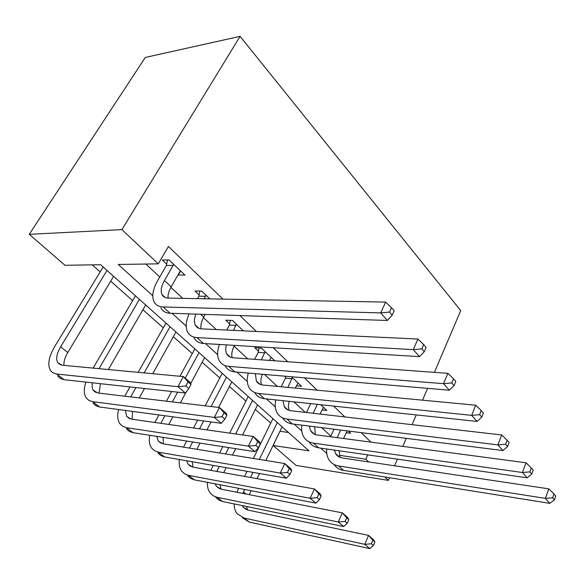 <?xml version="1.0" encoding="UTF-8"?>
<svg xmlns="http://www.w3.org/2000/svg" width="585" height="585" viewBox="0 0 585 585"><rect width="100%" height="100%" fill="white"/><g stroke="black" fill="none" stroke-linecap="round" stroke-linejoin="round"><path stroke-width="0.88" d="M384.703 476.965L388.338 480.38L296.156 465.441L273.144 445.514L308.968 450.808L100.657 264.734L64.986 265.276L29.25 234.329L145.285 57.447L240.091 36.358L460.731 310.62L434.406 372.345M279.959 431.277L273.144 445.514M92.269 264.859L100.196 271.886M110.697 281.202L132.627 300.646M142.901 309.75L163.281 327.827M173.328 336.733L192.297 353.552M202.125 362.269L219.799 377.932M229.422 386.473L245.905 401.083M255.331 409.441L270.723 423.087M280.018 431.335L288.434 432.461M370.948 442.143L361.12 432.644M344.858 416.929L333.64 406.092M317.172 390.18L304.405 377.844M287.732 361.742L273.239 347.731M256.376 331.439L239.945 315.571M222.907 299.103L168.429 246.475L158.286 263.85L118.265 264.464L152.773 295.776M145.833 264.04L159.756 276.99M170.893 287.352L182.717 298.365M203.434 317.633L216.245 329.552M234.073 346.144L247.726 358.846M264.493 374.444L277.341 386.407M293.941 401.844L305.26 412.381M321.684 427.657L330.825 436.161M346.24 432.681L350.678 433.251L348.353 431.028M321.984 409.88L326.737 410.407L320.777 404.718M296.383 385.844L301.494 386.312L291.462 376.74M284.763 376.17L285.641 377.003M274.753 360.799L261.48 348.133L254.753 347.717L258.424 351.19M243.345 330.832L232.472 320.456L225.737 320.2L229.62 323.878M209.847 298.862L201.715 291.103L194.966 291.023L199.09 294.935M177.986 274.921L184.97 275.125L169.036 259.916L162.294 260.047L166.674 264.193M158.286 263.85L121.907 229.605L240.091 36.358M367.746 454.874L365.837 459.21L368.711 461.916M388.338 480.38L389.471 477.726M394.561 465.784L397.391 459.145M402.831 446.384L406.261 438.348M412.096 424.666L416.249 414.926M422.538 400.177L427.584 388.345M121.907 229.605L29.25 234.329M320.639 448.095L326.781 453.441M336.529 454.881L337.092 454.962M339.351 455.298L365.837 459.21M172.107 313.319L186.205 326.108M205.496 343.614L217.657 354.649M236.881 372.089L247.301 381.544M266.431 398.904L275.286 406.941M294.306 424.198L301.75 430.955M326.715 452.878L326.481 453.397M180.487 271.191L178.228 275.155M340.653 430.055L337.179 437.646M347.132 430.874L343.6 438.494M330.547 436.761L334.02 429.222M339.081 450.75L340.112 457.39M334.364 450.07L335.629 453.624C337.092 456.029 339.315 457.477 342.305 457.967L548.781 488.848L553.995 493.959L552.657 497.776L554.412 499.78L555.75 495.963L553.995 493.959M554.412 499.78L549.827 503.356L343.57 470.391C339.402 469.675 336.229 467.7 334.035 464.461M549.827 503.356L545.41 498.376L338.693 465.974C334.313 465.229 331.037 463.101 328.865 459.598C327.095 456.6 326.371 453.061 326.701 448.966M552.657 497.776L545.41 498.376L548.781 488.848M236.823 492.248L238.709 488.329M244.559 476.409L247.045 471.334M253.371 458.457L272.924 418.604M282.116 426.823L265.809 460.475M259.491 473.506L256.998 478.647M251.148 490.713L249.232 494.676M277.312 422.531L259.316 459.422M252.998 472.373L250.504 477.477M244.654 489.469L242.79 493.411M246.526 506.471L247.63 510.018M242.248 505.586L243.214 507.173L247.93 510.083L368.543 535.392L373.618 539.743L374.897 541.951L372.864 540.211L371.351 543.794L373.391 545.527L374.897 541.951M373.391 545.527L369.859 548.642L249.327 522.076L242.417 517.813M369.859 548.642L364.748 544.328L244.091 518.054L237.188 513.798C235.185 511.188 234.175 507.897 234.161 503.912M371.351 543.794L364.748 544.328L368.543 535.392L372.864 540.211M317.362 404.352L313.136 413.281M323.52 407.335L320.01 414.078M306.467 412.52L310.701 403.643M314.693 426.772L315.3 434.531M309.319 426.099L310.642 430.728C312.068 433.134 314.284 434.553 317.289 434.991L526.017 462.786L531.334 467.978L529.908 471.883L531.78 474.018L533.198 470.121L531.334 467.978M531.78 474.018L527.144 477.821L318.635 447.81C314.364 447.137 311.154 445.134 309.012 441.792M527.144 477.821L522.434 472.512L313.487 443.137C309.077 442.457 305.816 440.373 303.703 436.871C301.831 433.609 301.216 429.704 301.86 425.156M529.908 471.883L522.434 472.512L526.017 462.786M292.339 377.581L287.886 387.402M298.094 383.073L295.279 388.104M281.188 386.765L285.436 378.166L285.772 376.257M289.144 401.332L288.376 406.158L289.114 410.37M283.016 400.681L284.252 406.546C285.634 408.944 287.835 410.334 290.855 410.721L501.718 434.969L507.144 440.256L505.623 444.234L507.626 446.516L509.14 442.545L507.144 440.256M507.626 446.516L502.939 450.567L292.295 423.942C287.893 423.328 284.661 421.295 282.592 417.836M502.939 450.567L497.908 444.9L286.84 419.006C282.416 418.407 279.177 416.359 277.122 412.871C275.147 409.31 274.687 404.981 275.747 399.899M505.623 444.234L497.908 444.9L501.718 434.969M292.134 378.751L285.436 378.166M265.144 351.629L261.356 359.833M271.228 357.435L269.341 360.411M254.636 359.344L258.204 352.389L259.001 347.98M262.409 374.268C260.8 378.246 260.471 381.756 261.429 384.791M255.396 373.669L256.325 380.959C257.663 383.343 259.842 384.703 262.877 385.032L475.729 405.215L481.258 410.597L479.641 414.663L481.791 417.105L483.4 413.039L481.258 410.597M481.791 417.105L477.06 421.427L264.413 398.692C259.967 398.151 256.749 396.147 254.753 392.674M477.06 421.427L471.664 415.357L258.636 393.464C254.197 392.945 250.98 390.948 248.998 387.475C246.928 383.57 246.695 378.766 248.303 373.062M479.641 414.663L471.664 415.357L475.729 405.215M264.925 352.828L258.204 352.389M210.797 470.34L213.284 465.433M219.594 452.98L222.797 446.662M229.671 433.112L248.208 396.535M257.597 404.922L242.563 434.947M235.696 448.666L232.486 455.072M226.168 467.686L223.682 472.658M252.544 400.403L235.631 433.96M228.764 447.584L225.554 453.945M219.236 466.479L216.757 471.415M220.033 484.753L221.035 489.162M215.134 483.817L216.421 486.31L221.101 489.17L342.283 512.87L347.665 517.484L348.821 519.619L346.664 517.769L345.062 521.425L347.227 523.268L348.821 519.619M347.227 523.268L343.695 526.566L222.585 501.52L218.717 500.014L215.726 497.323M343.695 526.566L338.269 521.988L217.064 497.279L213.203 495.78L210.212 493.096C208.121 490.296 207.185 486.713 207.419 482.332M345.062 521.425L338.269 521.988L342.283 512.87L346.664 517.769M183.507 447.137L186.703 441.039M193.555 427.979L197.664 420.14M205.167 405.829L222.22 373.318M231.799 381.881L218.571 407.431M211.053 421.939L206.936 429.88M200.077 443.123L196.882 449.302M226.483 377.128L211.141 406.538M203.624 420.944L199.514 428.827M192.662 441.967L189.467 448.103M192.238 461.762L192.999 467.144M186.673 460.79L188.158 464.3L192.794 467.108L314.416 488.965L320.127 493.864L321.136 495.912L318.847 493.952L317.15 497.681L319.447 499.634L321.136 495.912M319.447 499.634L315.922 503.129L194.374 479.839L190.52 478.384L187.58 475.715M315.922 503.129L310.16 498.266L188.545 475.356L184.699 473.909L181.76 471.254C179.573 468.249 178.754 464.329 179.31 459.503M317.15 497.681L310.16 498.266L314.416 488.965L318.847 493.952M154.849 422.472L158.937 414.948M166.411 401.186L171.683 391.489M179.953 376.265L194.842 348.865M204.626 357.603L190.842 383.299M186.198 391.957L180.348 402.853M172.86 416.812L168.765 424.454M199.017 352.594L185.204 378.159M177.643 392.147L172.37 401.902M164.89 415.745L160.795 423.321M163.083 437.361L163.412 443.876M156.78 436.381L158.308 441.053L162.886 443.796L284.771 463.547L290.847 468.76L291.696 470.698L289.261 468.614L287.462 472.424L289.911 474.501L291.696 470.698M289.911 474.501L286.387 478.208L163.968 456.805L160.743 455.532L157.855 452.9M286.387 478.208L280.259 473.038L158.403 452.183L154.579 450.801L151.705 448.183C149.431 444.936 148.773 440.644 149.745 435.284M287.462 472.424L280.259 473.038L284.771 463.547L289.261 468.614M236.355 324.156L233.488 330.364M234.468 345.377L234.329 345.647C232.004 350.166 231.272 354.174 232.121 357.662M242.278 330.781L242.804 330.313M226.753 330.05L229.386 325.106L230.271 320.368M226.388 344.887C225.408 348.448 225.525 351.439 226.739 353.852C228.018 356.221 230.176 357.537 233.21 357.793L447.869 373.325L453.507 378.787L451.781 382.941L454.084 385.566L455.803 381.42L453.507 378.787M454.084 385.566L449.309 390.195L234.856 371.921C230.402 371.475 227.221 369.53 225.305 366.078M449.309 390.195L443.525 383.672L228.728 366.371C224.274 365.947 221.101 364.016 219.207 360.572C217.042 356.272 217.123 350.898 219.455 344.463M451.781 382.941L443.525 383.672L447.869 373.325M236.128 325.392L229.386 325.106M124.744 396.199L129.972 386.919M138.192 372.345L165.964 323.066M175.961 331.995L152.751 373.713M144.51 388.513L139.267 397.939M170.038 326.708L144.137 372.901M135.91 387.57L130.674 396.908M132.51 411.401L132.144 419.248M125.351 410.443L126.733 416.461L131.237 419.116L253.188 436.461L259.667 442.019L260.332 443.839L257.729 441.616L255.82 445.499L258.424 447.715L260.332 443.839M258.424 447.715L254.928 451.664L133.029 432.681L129.234 431.357L126.418 428.768M254.928 451.664L248.384 446.143L126.499 427.664L122.711 426.355L119.91 423.774C117.548 420.264 117.124 415.518 118.638 409.537M255.82 445.499L248.384 446.143L253.188 436.461L257.729 441.616M205.832 295.03L204.231 298.76M205.189 314.416L203.704 317.128C201.35 321.516 200.465 325.414 201.05 328.821M197.489 298.635L198.849 296.185L199.829 291.081M195.968 314.108C194.198 318.525 193.986 322.189 195.332 325.077C196.545 327.424 198.673 328.682 201.708 328.872L417.931 339.044L423.679 344.602L421.822 348.843L424.3 351.665L426.143 347.424L423.679 344.602M424.3 351.665L419.496 356.631L203.47 343.49C199.017 343.154 195.88 341.282 194.059 337.867M419.496 356.631L413.266 349.618L196.955 337.596C192.502 337.282 189.379 335.424 187.58 332.009C185.343 327.242 185.869 321.194 189.16 313.882M421.822 348.843L413.266 349.618L417.931 339.044M205.591 296.295L198.849 296.185M93.117 368.111L135.457 295.82M145.68 304.946L108.335 369.537M139.413 299.352L99.026 368.66M100.466 383.687L99.055 393.127M92.32 382.795L92.108 387.08L93.022 389.998L97.688 392.966L219.463 407.54L226.388 413.478L226.841 415.16L224.062 412.783L222.022 416.747L224.808 419.116L226.841 415.16M224.808 419.116L221.342 423.321L99.596 406.984L95.845 405.741L93.117 403.204M221.342 423.321L214.351 417.419L92.671 401.661L88.927 400.433L86.214 397.91C83.772 394.085 83.67 388.813 85.907 382.093M222.022 416.747L214.351 417.419L219.463 407.54L224.062 412.783M173.416 264.098L173.16 265.393L164.429 280.559C161.27 286.226 160.436 290.862 161.943 294.482C163.069 296.792 165.153 297.999 168.195 298.094L385.661 302.101L391.519 307.747L389.53 312.076L392.199 315.118L394.18 310.796L391.519 307.747M180.685 271.038L179.807 271.725L171.178 286.84C168.816 291.037 167.778 294.789 168.07 298.094M392.199 315.118L387.38 320.463L380.652 312.895L163.142 306.964C158.696 306.781 155.632 305.004 153.95 301.648C151.625 296.164 152.875 289.129 157.694 280.551L166.418 265.48L167.515 259.945M387.38 320.463L170.074 313.246C165.628 313.033 162.55 311.242 160.846 307.871M389.53 312.076L380.652 312.895L385.661 302.101M173.16 265.393L166.418 265.48M188.831 388.506L190.995 384.462L188.019 381.917L185.84 385.961L188.831 388.506L185.401 392.996L177.913 386.678L56.153 373.969L52.613 372.638L50.449 370.451C47.319 364.704 48.767 356.682 54.785 346.386L103.179 266.987M113.629 276.325L67.794 352.499C64.906 357.391 63.641 361.684 63.999 365.369M106.996 270.402L60.635 346.817C56.679 353.632 55.714 358.941 57.754 362.737L62.061 365.186L183.376 376.586L190.798 382.948L190.995 384.462M185.401 392.996L64.101 379.702L60.409 378.553L57.776 376.075M185.84 385.961L177.913 386.678L183.376 376.586L188.019 381.917M343.57 470.391L338.693 465.974M246.051 494.054L243.433 491.978M249.327 522.076L244.091 518.054M318.635 447.81L313.487 443.137M292.295 423.942L286.84 419.006M264.413 398.692L258.636 393.464M217.774 471.598L216.977 470.962M222.585 501.52L217.064 497.279M194.374 479.839L188.545 475.356M164.568 456.922L158.403 452.183M234.856 371.921L228.728 366.371M133.029 432.681L126.499 427.664M203.704 317.128L200.626 314.262M203.47 343.49L196.955 337.596M99.596 406.984L92.671 401.661M171.178 286.84L164.429 280.559M170.074 313.246L163.142 306.964M67.794 352.499L60.635 346.817M64.101 379.702L56.738 374.042M339.417 457.097L335.629 453.624M246.285 509.572L243.214 507.173M314.394 434.165L310.642 430.728M287.959 409.939L284.252 406.546M259.974 384.308L256.325 380.959M219.463 488.672L216.421 486.31M191.156 466.633L188.158 464.3M161.255 443.35L158.308 441.053M230.314 357.128L226.739 353.852M129.614 418.706L126.733 416.461M198.827 328.28L195.332 325.077M96.079 392.586L93.271 390.4M165.328 297.582L161.943 294.482M60.474 364.857L57.754 362.737"/></g></svg>
